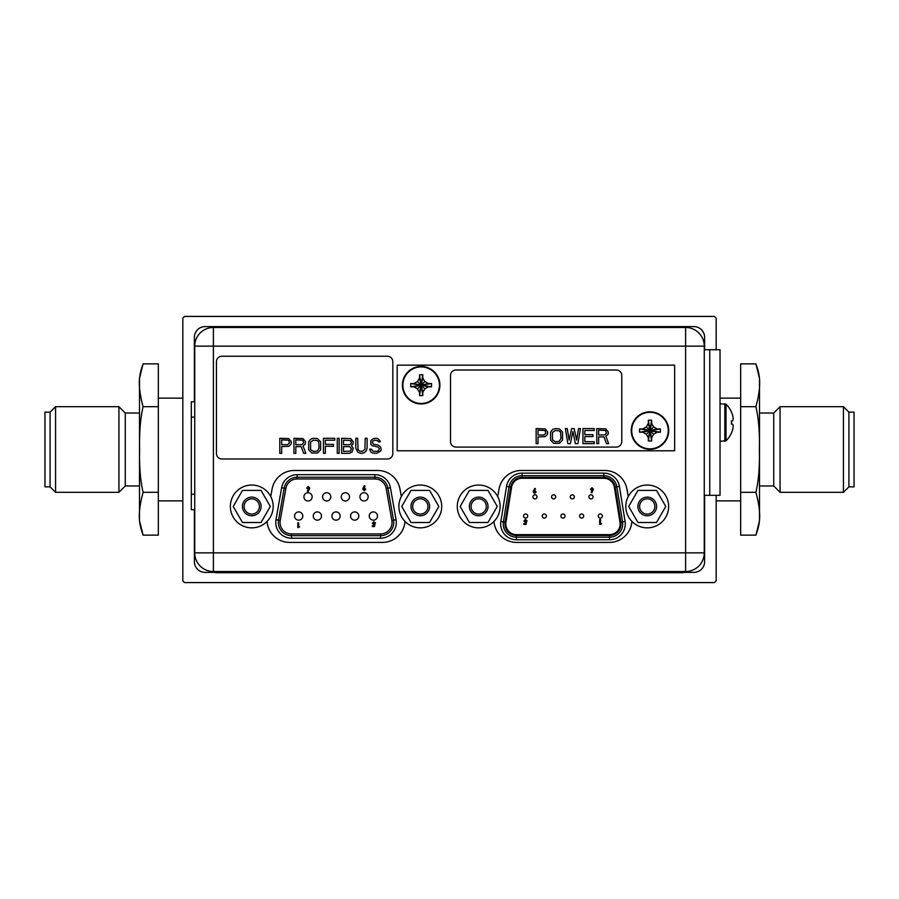 <?xml version="1.0" encoding="UTF-8"?>
<svg xmlns="http://www.w3.org/2000/svg" width="899" height="899" viewBox="0 0 899 899"><rect width="100%" height="100%" fill="white"/><g stroke="black" fill="none" stroke-linecap="round" stroke-linejoin="round"><path stroke-width="1.35" d="M716.177 349.733L716.177 318.134L714.458 316.414L184.542 316.414L182.823 318.134L182.823 580.866L184.542 582.586L714.458 582.586L716.177 580.866L716.177 495.315M215.636 572.393L205.096 572.393A10.709 10.709 0 0 1 194.386 561.684L194.386 509.688M194.386 401.786L194.386 337.316A10.709 10.709 0 0 1 205.096 326.607L693.904 326.607A10.709 10.709 0 0 1 704.614 337.316L704.614 349.733M704.614 495.315L704.614 561.684A10.709 10.709 0 0 1 693.904 572.393L683.218 572.393M194.735 346.137L194.735 552.863A18.665 18.665 0 0 0 213.4 571.528L685.6 571.528A18.665 18.665 0 0 0 704.265 552.863L704.265 346.137A18.665 18.665 0 0 0 685.6 327.472L685.6 346.137L704.265 346.137A18.665 18.665 0 0 0 685.6 327.472L213.4 327.472A18.665 18.665 0 0 0 194.735 346.137L213.4 346.137L213.4 327.472M704.265 552.863L685.6 552.863L685.6 346.137L213.4 346.137L213.4 552.863L194.735 552.863M267.07 521.42A22.61 22.61 0 0 0 289.613 542.412L382.446 542.412A22.61 22.61 0 0 0 405 521.42M401.302 496.563L399.999 489.168A22.61 22.61 0 0 0 377.737 470.48L294.321 470.48A22.61 22.61 0 0 0 272.06 489.168L270.756 496.563M494.001 521.42A22.61 22.61 0 0 0 516.554 542.412L609.387 542.412A22.61 22.61 0 0 0 631.93 521.42M628.244 496.563L626.94 489.168A22.61 22.61 0 0 0 604.679 470.48L521.263 470.48A22.61 22.61 0 0 0 499.001 489.168L497.698 496.563M213.4 571.528L213.4 552.863L685.6 552.863L685.6 571.528M369.253 516.037A4.113 4.113 0 0 1 373.366 511.924A4.113 4.113 0 0 1 377.479 516.037A4.113 4.113 0 0 1 373.366 520.15A4.113 4.113 0 0 1 369.253 516.037M368.141 496.855A4.113 4.113 0 0 1 364.039 500.968A4.113 4.113 0 0 1 359.926 496.855A4.113 4.113 0 0 1 364.039 492.742A4.113 4.113 0 0 1 368.141 496.855M349.475 496.855A4.113 4.113 0 0 1 345.362 500.968A4.113 4.113 0 0 1 341.249 496.855A4.113 4.113 0 0 1 345.362 492.742A4.113 4.113 0 0 1 349.475 496.855M330.81 496.855A4.113 4.113 0 0 1 326.697 500.968A4.113 4.113 0 0 1 322.584 496.855A4.113 4.113 0 0 1 326.697 492.742A4.113 4.113 0 0 1 330.81 496.855M312.133 496.855A4.113 4.113 0 0 1 308.031 500.968A4.113 4.113 0 0 1 303.918 496.855A4.113 4.113 0 0 1 308.031 492.742A4.113 4.113 0 0 1 312.133 496.855M358.813 516.037A4.113 4.113 0 0 1 354.7 520.15A4.113 4.113 0 0 1 350.588 516.037A4.113 4.113 0 0 1 354.7 511.924A4.113 4.113 0 0 1 358.813 516.037M340.137 516.037A4.113 4.113 0 0 1 336.035 520.15A4.113 4.113 0 0 1 331.922 516.037A4.113 4.113 0 0 1 336.035 511.924A4.113 4.113 0 0 1 340.137 516.037M321.471 516.037A4.113 4.113 0 0 1 317.358 520.15A4.113 4.113 0 0 1 313.257 516.037A4.113 4.113 0 0 1 317.358 511.924A4.113 4.113 0 0 1 321.471 516.037M302.806 516.037A4.113 4.113 0 0 1 298.693 520.15A4.113 4.113 0 0 1 294.58 516.037A4.113 4.113 0 0 1 298.693 511.924A4.113 4.113 0 0 1 302.806 516.037M386.199 488.438L390.413 487.696L396.066 519.723A15.755 15.755 0 0 1 380.558 538.22L291.512 538.22A15.755 15.755 0 0 1 275.993 519.723L281.645 487.696L284.174 488.146L278.521 520.173A13.193 13.193 0 0 0 291.512 535.647L380.558 535.647A13.193 13.193 0 0 0 393.537 520.173L387.885 488.146A13.193 13.193 0 0 0 374.905 477.245L297.164 477.245A13.193 13.193 0 0 0 284.174 488.146L285.86 488.438L280.207 520.465A11.473 11.473 0 0 0 291.512 533.939L380.558 533.939A11.473 11.473 0 0 0 391.852 520.465L386.199 488.438A11.473 11.473 0 0 0 374.905 478.965L297.164 478.965A11.473 11.473 0 0 0 285.86 488.438M291.512 538.22L291.512 535.647A13.193 13.193 0 0 1 278.319 522.465A13.193 13.193 0 0 0 291.512 535.647A13.193 13.193 0 0 1 278.521 520.173L275.993 519.723M363.095 488.09L362.735 489.225L364.219 490.719L365.679 489.236L364.241 487.719L365.073 486.089L364.309 485.696L363.095 488.09M363.589 489.18L364.196 488.517L364.814 489.191L364.196 489.865L363.589 489.18M375.052 523.915L373.119 523.297L373.804 522.521L375.445 522.948L373.849 521.667L372.253 523.319L373.995 524.859L373.815 525.769L372.321 525.769L372.321 526.556L374.49 526.556L375.052 523.915M299.648 526.825L298.67 526.825L298.67 522.847L297.816 522.847L297.816 527.612L299.648 526.825M309.323 489.135L309.683 487.988L308.2 486.494L306.739 487.977L308.177 489.494L307.346 491.135L308.11 491.517L309.323 489.135M308.818 488.033L308.222 488.696L307.593 488.033L308.222 487.348L308.818 488.033M615.197 487.067L616.883 486.797A13.193 13.193 0 0 0 603.87 475.706L522.072 475.706A13.193 13.193 0 0 0 509.048 486.797L503.395 521.903A13.193 13.193 0 0 0 516.419 537.197L609.522 537.197A13.193 13.193 0 0 0 622.535 521.903L616.883 486.797A13.193 13.193 0 0 0 603.87 475.706L603.87 477.414L522.072 477.414A11.473 11.473 0 0 0 510.744 487.067L505.092 522.184A11.473 11.473 0 0 0 516.419 535.478L609.522 535.478A11.473 11.473 0 0 0 620.849 522.184L615.197 487.067A11.473 11.473 0 0 0 603.87 477.414M516.419 534.624A10.619 10.619 0 0 1 505.935 522.319L511.587 487.202A10.619 10.619 0 0 1 522.072 478.279L603.87 478.279A10.619 10.619 0 0 1 614.354 487.202L620.007 522.319A10.619 10.619 0 0 1 609.522 534.624L516.419 534.624M505.935 522.319A10.619 10.619 0 0 0 505.8 524.005M534.725 488.393L533.141 491.944L534.624 493.45L536.096 491.944L534.647 490.427L535.489 488.786L534.725 488.393M534.006 491.899L534.613 491.225L535.231 491.899L534.613 492.585L534.006 491.899M526.072 524.375L526.645 521.712L524.69 521.094L525.387 520.307L527.028 520.746L525.432 519.453L523.825 521.117L525.578 522.667L525.398 523.578L523.892 523.578L523.892 524.375L526.072 524.375M601.004 524.375L601.521 523.578L600.532 523.578L600.532 519.577L599.667 519.577L599.667 524.375L601.004 524.375M555.694 496.855A2.056 2.056 0 0 0 553.638 494.798A2.056 2.056 0 0 0 551.581 496.855A2.056 2.056 0 0 0 553.638 498.911A2.056 2.056 0 0 0 555.694 496.855M593.025 496.855A2.056 2.056 0 0 0 590.969 494.798A2.056 2.056 0 0 0 588.912 496.855A2.056 2.056 0 0 0 590.969 498.911A2.056 2.056 0 0 0 593.025 496.855M546.356 516.037A2.056 2.056 0 0 0 544.3 513.981A2.056 2.056 0 0 0 542.243 516.037A2.056 2.056 0 0 0 544.3 518.094A2.056 2.056 0 0 0 546.356 516.037M583.698 516.037A2.056 2.056 0 0 0 581.642 513.981A2.056 2.056 0 0 0 579.585 516.037A2.056 2.056 0 0 0 581.642 518.094A2.056 2.056 0 0 0 583.698 516.037M602.364 516.037A2.056 2.056 0 0 0 600.307 513.981A2.056 2.056 0 0 0 598.251 516.037A2.056 2.056 0 0 0 600.307 518.094A2.056 2.056 0 0 0 602.364 516.037M565.022 516.037A2.056 2.056 0 0 0 562.965 513.981A2.056 2.056 0 0 0 560.909 516.037A2.056 2.056 0 0 0 562.965 518.094A2.056 2.056 0 0 0 565.022 516.037M527.691 516.037A2.056 2.056 0 0 0 525.634 513.981A2.056 2.056 0 0 0 523.578 516.037A2.056 2.056 0 0 0 525.634 518.094A2.056 2.056 0 0 0 527.691 516.037M574.36 496.855A2.056 2.056 0 0 0 572.303 494.798A2.056 2.056 0 0 0 570.247 496.855A2.056 2.056 0 0 0 572.303 498.911A2.056 2.056 0 0 0 574.36 496.855M537.018 496.855A2.056 2.056 0 0 0 534.961 494.798A2.056 2.056 0 0 0 532.916 496.855A2.056 2.056 0 0 0 534.961 498.911A2.056 2.056 0 0 0 537.018 496.855M591.879 492.776L593.464 489.225L591.969 487.719L590.508 489.213L591.947 490.742L591.115 492.382L591.879 492.776M592.598 489.27L591.991 489.944L591.362 489.27L591.991 488.584L592.598 489.27M242.494 522.51L233.223 506.452L242.494 490.393L261.036 490.393L270.307 506.452L261.036 522.51L242.494 522.51L233.223 506.452L242.494 490.393L261.036 490.393L270.307 506.452L261.036 522.51L242.494 522.51M242.427 506.452A9.338 9.338 0 0 1 251.765 497.113A9.338 9.338 0 0 1 261.103 506.452A9.338 9.338 0 0 1 251.765 515.779A9.338 9.338 0 0 1 242.427 506.452A9.338 9.338 0 0 1 251.765 497.113A9.338 9.338 0 0 1 261.103 506.452A9.338 9.338 0 0 1 251.765 515.779A9.338 9.338 0 0 1 242.427 506.452M251.765 527.859A21.407 21.407 0 0 1 230.358 506.452A21.407 21.407 0 0 1 251.765 485.044A21.407 21.407 0 0 1 273.172 506.452A21.407 21.407 0 0 1 251.765 527.859A21.407 21.407 0 0 1 230.358 506.452A21.407 21.407 0 0 1 251.765 485.044A21.407 21.407 0 0 1 273.172 506.452A21.407 21.407 0 0 1 251.765 527.859M244.146 506.452A7.619 7.619 0 0 1 251.765 498.833A7.619 7.619 0 0 1 259.384 506.452A7.619 7.619 0 0 1 251.765 514.071A7.619 7.619 0 0 1 244.146 506.452A7.619 7.619 0 0 1 251.765 498.833A7.619 7.619 0 0 1 259.384 506.452A7.619 7.619 0 0 1 251.765 514.071A7.619 7.619 0 0 1 244.146 506.452M469.435 522.51L460.164 506.452L469.435 490.393L487.977 490.393L497.248 506.452L487.977 522.51L469.435 522.51L460.164 506.452L469.435 490.393L487.977 490.393L497.248 506.452L487.977 522.51L469.435 522.51M469.368 506.452A9.338 9.338 0 0 1 478.706 497.113A9.338 9.338 0 0 1 488.033 506.452A9.338 9.338 0 0 1 478.706 515.779A9.338 9.338 0 0 1 469.368 506.452A9.338 9.338 0 0 1 478.706 497.113A9.338 9.338 0 0 1 488.033 506.452A9.338 9.338 0 0 1 478.706 515.779A9.338 9.338 0 0 1 469.368 506.452M478.706 527.859A21.407 21.407 0 0 1 457.288 506.452A21.407 21.407 0 0 1 478.706 485.044A21.407 21.407 0 0 1 500.114 506.452A21.407 21.407 0 0 1 478.706 527.859A21.407 21.407 0 0 1 457.288 506.452A21.407 21.407 0 0 1 478.706 485.044A21.407 21.407 0 0 1 500.114 506.452A21.407 21.407 0 0 1 478.706 527.859M471.076 506.452A7.619 7.619 0 0 1 478.706 498.833A7.619 7.619 0 0 1 486.325 506.452A7.619 7.619 0 0 1 478.706 514.071A7.619 7.619 0 0 1 471.076 506.452A7.619 7.619 0 0 1 478.706 498.833A7.619 7.619 0 0 1 486.325 506.452A7.619 7.619 0 0 1 478.706 514.071A7.619 7.619 0 0 1 471.076 506.452M411.023 522.51L401.752 506.452L411.023 490.393L429.565 490.393L438.836 506.452L429.565 522.51L411.023 522.51L401.752 506.452L411.023 490.393L429.565 490.393L438.836 506.452L429.565 522.51L411.023 522.51M410.967 506.452A9.338 9.338 0 0 1 420.294 497.113A9.338 9.338 0 0 1 429.632 506.452A9.338 9.338 0 0 1 420.294 515.779A9.338 9.338 0 0 1 410.967 506.452A9.338 9.338 0 0 1 420.294 497.113A9.338 9.338 0 0 1 429.632 506.452A9.338 9.338 0 0 1 420.294 515.779A9.338 9.338 0 0 1 410.967 506.452M420.294 527.859A21.407 21.407 0 0 1 398.886 506.452A21.407 21.407 0 0 1 420.294 485.044A21.407 21.407 0 0 1 441.712 506.452A21.407 21.407 0 0 1 420.294 527.859A21.407 21.407 0 0 1 398.886 506.452A21.407 21.407 0 0 1 420.294 485.044A21.407 21.407 0 0 1 441.712 506.452A21.407 21.407 0 0 1 420.294 527.859M412.675 506.452A7.619 7.619 0 0 1 420.294 498.833A7.619 7.619 0 0 1 427.924 506.452A7.619 7.619 0 0 1 420.294 514.071A7.619 7.619 0 0 1 412.675 506.452A7.619 7.619 0 0 1 420.294 498.833A7.619 7.619 0 0 1 427.924 506.452A7.619 7.619 0 0 1 420.294 514.071A7.619 7.619 0 0 1 412.675 506.452M637.964 522.51L628.693 506.452L637.964 490.393L656.506 490.393L665.777 506.452L656.506 522.51L637.964 522.51L628.693 506.452L637.964 490.393L656.506 490.393L665.777 506.452L656.506 522.51L637.964 522.51M637.897 506.452A9.338 9.338 0 0 1 647.235 497.113A9.338 9.338 0 0 1 656.573 506.452A9.338 9.338 0 0 1 647.235 515.779A9.338 9.338 0 0 1 637.897 506.452A9.338 9.338 0 0 1 647.235 497.113A9.338 9.338 0 0 1 656.573 506.452A9.338 9.338 0 0 1 647.235 515.779A9.338 9.338 0 0 1 637.897 506.452M647.235 527.859A21.407 21.407 0 0 1 625.828 506.452A21.407 21.407 0 0 1 647.235 485.044A21.407 21.407 0 0 1 668.642 506.452A21.407 21.407 0 0 1 647.235 527.859A21.407 21.407 0 0 1 625.828 506.452A21.407 21.407 0 0 1 647.235 485.044A21.407 21.407 0 0 1 668.642 506.452A21.407 21.407 0 0 1 647.235 527.859M639.616 506.452A7.619 7.619 0 0 1 647.235 498.833A7.619 7.619 0 0 1 654.854 506.452A7.619 7.619 0 0 1 647.235 514.071A7.619 7.619 0 0 1 639.616 506.452A7.619 7.619 0 0 1 647.235 498.833A7.619 7.619 0 0 1 654.854 506.452A7.619 7.619 0 0 1 647.235 514.071A7.619 7.619 0 0 1 639.616 506.452M674.643 450.781L397.178 450.781L397.178 365.151L674.643 365.151L674.643 450.781M428.351 383.558L431.576 383.558L421.159 385.188L431.576 383.558L431.475 386.817L410.731 383.558L413.956 383.558L417.484 381.524L419.53 377.996L419.53 374.759L422.777 374.759L422.777 377.996L424.822 381.524L428.351 383.558L421.159 385.188L413.956 383.558L417.484 381.524L421.159 385.188L419.53 374.759L421.159 385.188L422.777 374.759L421.159 385.188L424.822 381.524L428.351 383.558M410.708 385.188L410.731 383.558L421.159 385.188L410.731 386.806L410.731 383.558L421.159 385.188L413.956 386.817L410.731 386.806L410.708 385.188M417.484 388.851L413.956 386.817L421.159 385.188L417.484 388.851L413.956 386.817L410.731 386.806L421.159 385.188L419.53 392.38L417.484 388.851L421.159 385.188L419.53 395.605L421.159 385.188L422.777 395.605L419.53 395.605L419.53 392.38L417.484 388.851M422.777 392.38L421.159 385.188L424.822 388.851L422.777 392.38L422.777 395.605L419.53 395.605L421.159 385.188L431.576 386.806L428.351 386.817L424.822 388.851L422.777 392.38L421.159 385.188L431.576 383.558L431.576 386.806L421.159 385.188L417.484 381.524L419.53 377.996L421.159 385.188L419.53 374.759L422.777 374.759L421.159 385.188L422.777 377.996L424.822 381.524L421.159 385.188L422.777 395.605L422.777 392.38M439.903 385.188A18.755 18.755 0 0 1 421.159 403.943A18.755 18.755 0 0 1 402.404 385.188A18.755 18.755 0 0 1 421.159 366.432A18.755 18.755 0 0 1 439.903 385.188A18.755 18.755 0 0 1 421.159 403.943A18.755 18.755 0 0 1 402.404 385.188A18.755 18.755 0 0 1 421.159 366.432A18.755 18.755 0 0 1 439.903 385.188M657.169 428.947L660.394 428.947L649.977 430.576L660.394 428.947L660.293 432.205L639.549 428.947L642.785 428.947L646.314 426.913L648.348 423.384L648.359 420.148L651.595 420.148L651.606 423.384L653.64 426.913L657.169 428.947L649.977 430.576L642.785 428.947L646.314 426.913L649.977 430.576L648.359 420.148L649.977 430.576L651.595 420.148L649.977 430.576L653.64 426.913L657.169 428.947M639.526 430.576L639.549 428.947L649.977 430.576L639.549 432.194L639.549 428.947L649.977 430.576L642.785 432.205L639.549 432.194L639.526 430.576M646.314 434.239L642.785 432.205L649.977 430.576L646.314 434.239L642.785 432.205L639.549 432.194L649.977 430.576L648.348 437.768L646.314 434.239L649.977 430.576L648.359 440.993L649.977 430.576L651.595 440.993L648.359 440.993L648.348 437.768L646.314 434.239M651.606 437.768L649.977 430.576L653.64 434.239L651.606 437.768L651.595 440.993L648.359 440.993L649.977 430.576L660.394 432.194L657.169 432.205L653.64 434.239L651.606 437.768L649.977 430.576L660.394 428.947L660.394 432.194L649.977 430.576L646.314 426.913L648.348 423.384L649.977 430.576L648.359 420.148L651.595 420.148L649.977 430.576L651.606 423.384L653.64 426.913L649.977 430.576L651.595 440.993L651.606 437.768M668.732 430.576A18.755 18.755 0 0 1 649.977 449.331A18.755 18.755 0 0 1 631.222 430.576A18.755 18.755 0 0 1 649.977 411.821A18.755 18.755 0 0 1 668.732 430.576A18.755 18.755 0 0 1 649.977 449.331A18.755 18.755 0 0 1 631.222 430.576A18.755 18.755 0 0 1 649.977 411.821A18.755 18.755 0 0 1 668.732 430.576M704.265 495.315L709.749 495.315L709.749 349.733L720.032 349.733L720.032 495.315L709.749 495.315L709.749 349.733L704.265 349.733M731.449 420.934L731.494 422.485M731.494 412.203L731.494 412.203A25.442 25.442 0 0 1 732.64 415.327A25.003 21.655 0 0 1 733.202 418.855A25.003 12.496 0 0 1 732.64 420.901L731.449 420.901L731.494 422.609M731.494 432.846L731.494 432.846A25.442 25.442 0 0 0 732.64 429.722A25.003 21.655 180 0 0 733.202 426.193A25.003 12.496 180 0 0 732.64 424.148L731.449 424.148L731.483 422.114M424.822 388.851L421.159 385.188L428.351 386.817L424.822 388.851M653.64 434.239L649.977 430.576L657.169 432.205L653.64 434.239M666.092 572.045L683.218 572.045L683.218 572.73L215.636 572.73L215.636 572.045L666.092 572.045L666.092 572.73M666.698 327.472L666.698 326.787L683.824 326.787L683.824 327.472M666.698 326.787L216.243 326.787L216.243 327.472M194.735 494.27L191.307 494.27L191.307 401.786L194.735 401.786M191.307 494.27L191.307 509.688L194.735 509.688M450.511 441.589A5.484 5.484 0 0 0 455.995 447.073L616.309 447.073A5.484 5.484 0 0 0 621.782 441.589L621.782 375.479A5.484 5.484 0 0 0 616.309 370.006L455.995 370.006A5.484 5.484 0 0 0 450.511 375.479L450.511 441.589M547.772 432.104L545.255 428.902L536.152 428.576L536.152 443.645L538.029 443.645L538.029 436.914L545.255 436.599L547.457 434.352L547.772 432.104M543.996 434.992L538.029 434.992L538.029 430.183L544.94 430.497L545.884 433.071L543.996 434.992M555.301 428.576L552.48 429.542L550.593 432.104L550.593 440.117L553.728 443.331L559.38 443.331L562.527 440.117L562.527 432.104L559.38 428.902L555.301 428.576M555.301 430.497L559.066 430.823L560.639 432.43L560.954 438.521L559.066 441.409L555.301 441.724L552.48 439.802L552.48 432.43L555.301 430.497M570.371 443.645L572.888 431.464L575.394 443.645L577.911 443.645L580.428 428.576L578.54 428.576L576.652 440.117L574.146 428.576L571.629 428.576L569.123 440.117L567.235 428.576L565.347 428.576L567.865 443.645L570.371 443.645M594.239 441.724L584.822 441.724L584.822 436.599L592.98 436.599L592.98 434.667L584.822 434.667L584.822 430.497L594.239 430.497L594.239 428.576L582.934 428.576L582.934 443.645L594.239 443.645L594.239 441.724M598.633 436.914L603.971 436.914L606.488 443.645L608.679 443.645L605.859 436.273L608.061 434.352L608.365 432.104L605.859 428.902L596.756 428.576L596.756 443.645L598.633 443.645L598.633 436.914M604.6 434.992L598.633 434.992L598.633 430.183L605.544 430.497L606.488 433.071L604.6 434.992M216.434 453.512A5.484 5.484 0 0 0 221.918 458.996L387.368 458.996A5.484 5.484 0 0 0 392.841 453.512L392.841 361.713A5.484 5.484 0 0 0 387.368 356.229L221.918 356.229A5.484 5.484 0 0 0 216.434 361.713L216.434 453.512M291.422 441.802L288.916 438.6L279.803 438.274L279.803 453.343L281.69 453.343L281.69 446.612L288.916 446.297L291.107 444.05L291.422 441.802M287.658 444.69L281.69 444.69L281.69 439.881L288.601 440.195L289.534 442.769L287.658 444.69M295.816 446.612L301.154 446.612L303.671 453.343L305.862 453.343L303.042 445.971L305.244 444.05L305.548 441.802L303.042 438.6L293.939 438.274L293.939 453.343L295.816 453.343L295.816 446.612M301.783 444.69L295.816 444.69L295.816 439.881L302.727 440.195L303.671 442.769L301.783 444.69M313.403 438.274L310.582 439.24L308.694 441.802L308.694 449.826L311.829 453.029L317.482 453.029L320.628 449.826L320.628 441.802L317.482 438.6L313.403 438.274M313.403 440.195L317.167 440.521L318.74 442.128L319.055 448.219L317.167 451.107L313.403 451.422L310.582 449.5L310.582 442.128L313.403 440.195M325.337 453.343L325.337 446.297L333.495 446.297L333.495 444.364L325.337 444.364L325.337 440.195L334.754 440.195L334.754 438.274L323.449 438.274L323.449 453.343L325.337 453.343M339.148 453.343L339.148 438.274L337.271 438.274L337.271 453.343L339.148 453.343M351.397 445.657L352.97 444.05L353.285 441.802L350.767 438.6L341.665 438.274L341.665 453.343L349.194 453.343L352.026 452.062L353.285 448.219L351.397 445.657M343.542 440.195L350.453 440.521L351.397 442.128L351.082 443.724L349.509 444.69L343.542 444.69L343.542 440.195M351.397 448.534L350.453 451.107L343.542 451.422L343.542 446.612L349.509 446.612L351.397 448.534M367.095 448.219L367.095 438.274L365.219 438.274L364.904 449.5L362.072 451.422L359.566 451.107L357.993 449.5L357.678 438.274L355.79 438.274L355.79 448.219L357.993 452.388L360.814 453.343L363.646 453.029L366.151 451.107L367.095 448.219M378.4 441.802L380.288 441.802L379.974 440.847L377.771 438.6L376.209 438.274L373.377 438.6L370.86 440.521L370.86 444.364L372.119 445.657L377.771 446.938L379.344 448.534L378.715 450.466L376.512 451.422L372.748 451.107L371.489 449.174L369.613 449.174L370.86 452.062L372.433 453.029L376.512 453.343L380.603 451.107L381.232 449.826L380.603 446.938L378.086 445.005L373.692 444.364L372.433 442.769L372.748 441.162L374.636 440.195L377.456 440.521L378.4 441.802M50.086 486.842L50.086 412.158L44.95 412.158L44.95 486.842L50.086 486.842L55.569 492.315L118.938 492.315L118.938 406.685L55.569 406.685L55.569 492.315M158.336 492.315L158.336 535.13L143.098 535.13C139.682 525.376 136.637 516.071 143.098 492.315L158.336 492.315L158.336 363.87L143.098 363.87L139.491 378.333L139.491 520.667L143.098 535.13M140.075 524.286L140.21 525.477M143.098 492.315C140.356 480.549 139.199 466.278 139.637 449.5C139.221 432.52 140.368 418.249 143.098 406.685L158.336 406.685M143.098 406.685C136.614 382.637 139.716 373.658 143.098 363.87M125.276 485.977L125.276 413.023L139.491 413.023L139.491 485.977L125.276 485.977L118.938 492.315M848.914 412.158L848.914 486.842L854.05 486.842L854.05 412.158L848.914 412.158L843.431 406.685L780.062 406.685L780.062 492.315L773.724 485.977L773.724 413.023L780.062 406.685M848.914 486.842L843.431 492.315L843.431 406.685M740.664 406.685L740.664 363.87L755.902 363.87C759.318 373.624 762.363 382.929 755.902 406.685L740.664 406.685L740.664 535.13L755.902 535.13L759.509 520.667L759.509 378.333L759.509 520.667M755.902 406.685C758.644 418.451 759.801 432.722 759.363 449.5C759.779 466.48 758.632 480.751 755.902 492.315L740.664 492.315M755.902 492.315C762.386 516.363 759.284 525.342 755.902 535.13M758.925 374.714L758.79 373.523M280.207 520.465L278.521 520.173M297.164 478.965L297.164 474.672L374.905 474.672L374.905 478.965M393.74 522.465A13.193 13.193 0 0 0 393.537 520.173L391.852 520.465M380.558 533.939L380.558 538.22M396.066 519.723L393.537 520.173M374.905 474.672A15.755 15.755 0 0 1 390.413 487.696M291.512 535.647L291.512 533.939M281.645 487.696A15.755 15.755 0 0 1 297.164 474.672M622.704 524.005A13.193 13.193 0 0 0 622.535 521.903L620.849 522.184M505.092 522.184L503.395 521.903A13.193 13.193 0 0 0 516.419 537.197L516.419 535.478M503.395 521.903L500.867 521.499L506.519 486.393L510.744 487.067M522.072 477.414L522.072 473.132L603.87 473.132L603.87 475.706M609.522 535.478L609.522 539.76A15.755 15.755 0 0 0 625.075 521.499L622.535 521.903M616.883 486.797L619.422 486.393L625.075 521.499M603.87 473.132A15.755 15.755 0 0 1 619.422 486.393M506.519 486.393A15.755 15.755 0 0 1 522.072 473.132M516.419 537.197L516.419 539.76A15.755 15.755 0 0 1 500.867 521.499M516.419 539.76L609.522 539.76M607.342 478.279L603.87 478.279M522.072 478.279L518.925 478.279M439.42 385.188A18.272 18.272 0 0 0 421.159 366.916A18.272 18.272 0 0 0 402.887 385.188A18.272 18.272 0 0 0 421.159 403.46A18.272 18.272 0 0 0 439.42 385.188A18.272 18.272 0 0 0 421.159 366.916A18.272 18.272 0 0 0 402.887 385.188A18.272 18.272 0 0 0 421.159 403.46A18.272 18.272 0 0 0 439.42 385.188M668.249 430.576A18.272 18.272 0 0 0 649.977 412.304A18.272 18.272 0 0 0 631.705 430.576A18.272 18.272 0 0 0 649.977 448.848A18.272 18.272 0 0 0 668.249 430.576A18.272 18.272 0 0 0 649.977 412.304A18.272 18.272 0 0 0 631.705 430.576A18.272 18.272 0 0 0 649.977 448.848A18.272 18.272 0 0 0 668.249 430.576M720.032 403.775L726.021 404.258L726.021 440.791L724.819 441.274L724.819 403.775L726.021 404.258A25.498 25.498 0 0 1 731.494 412.079M232.774 572.73L232.774 572.045M233.369 327.472L233.369 326.787M194.735 417.192L191.307 417.192M720.032 441.274L726.021 440.791A25.498 25.498 0 0 0 731.494 432.97M50.086 412.158L55.569 406.685M158.336 500.878L182.823 500.878M158.336 398.122L182.823 398.122M125.276 413.023L118.938 406.685M740.664 500.878L716.177 500.878M740.664 398.122L720.032 398.122M755.902 363.87L759.509 378.333M773.724 485.977L759.509 485.977M843.431 492.315L780.062 492.315M773.724 413.023L759.509 413.023"/></g></svg>
